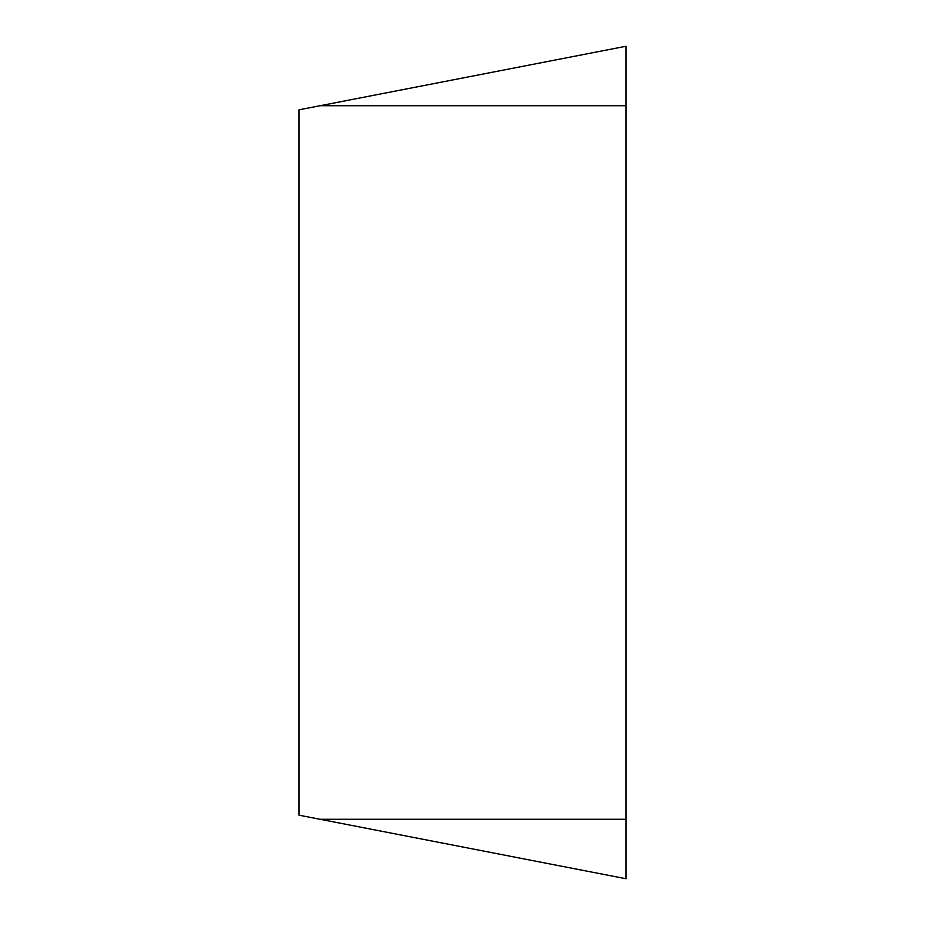 <?xml version="1.0" encoding="UTF-8"?>
<svg xmlns="http://www.w3.org/2000/svg" width="925" height="925" viewBox="0 0 925 925"><rect width="100%" height="100%" fill="white"/><g stroke="black" fill="none" stroke-linecap="round" stroke-linejoin="round"><path stroke-width="0.69" stroke-dasharray="4.62 3.47" d="M626.028 878.75L626.028 819.284L320.108 819.284L298.972 815.179L298.972 109.821L320.108 105.716L626.028 105.716L626.028 46.25M626.028 819.284L626.028 105.716"/><path stroke-width="1.39" d="M626.028 819.284L626.028 46.25L298.972 109.821L298.972 815.179L626.028 878.75L320.108 819.284L626.028 819.284L626.028 878.75M626.028 46.25L320.108 105.716L626.028 105.716"/></g></svg>
